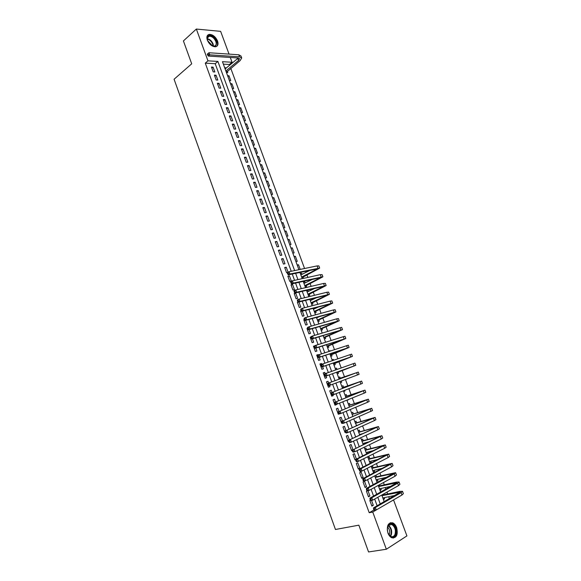 <?xml version="1.0" encoding="UTF-8"?>
<svg xmlns="http://www.w3.org/2000/svg" width="581" height="581" viewBox="0 0 581 581"><rect width="100%" height="100%" fill="white"/><g stroke="black" fill="none" stroke-linecap="round" stroke-linejoin="round"><path stroke-width="0.87" d="M387.934 533.046C386.423 525.863 388.006 522.457 392.698 522.827C394.397 523.597 395.719 525.18 396.649 527.592C398.196 534.781 396.591 538.188 391.841 537.803C390.163 537.026 388.856 535.442 387.934 533.046M207.33 40.133C206.328 36.843 207.003 34.918 209.356 34.359C212.813 34.504 215.544 36.712 217.541 40.982C218.565 44.301 217.875 46.233 215.471 46.778C212.036 46.603 209.32 44.396 207.33 40.133M393.54 499.907L406.918 535.907L386.343 549.248L368.557 551.95L358.855 525.173L335.455 529.48L174.082 79.234L191.701 63.808L183.414 40.931L196.349 29.05L220.642 31.352L229.045 54.106M230.287 57.468L232.051 62.254L222.45 61.688L298.91 269.686M229.633 65.246L229.357 64.491L232.051 62.254M389.415 498.716L388.689 496.74M387.665 493.981L386.975 492.107M385.907 489.202L385.297 487.539M384.295 484.823L383.46 482.564M382.407 479.71L381.913 478.374M380.925 475.694L379.952 473.05M378.921 470.247L378.543 469.23M377.57 466.594L376.459 463.565M375.442 460.813L375.181 460.108M374.229 457.516L372.973 454.11M371.971 451.401L371.833 451.016M370.889 448.467L369.494 444.683M367.562 439.439L366.03 435.285M364.251 430.441L362.58 425.909M360.939 421.465L359.131 416.562M357.642 412.517L355.695 407.252M354.352 403.599L352.275 397.963M351.077 394.702L348.861 388.696M347.801 385.828L345.455 379.466M344.54 376.982L342.1 370.358M341.214 367.962L338.854 361.556M337.837 358.782L335.622 352.783M334.467 349.639L332.397 344.025M331.105 340.517L329.18 335.295M327.749 331.424L325.97 326.595M324.409 322.361L322.767 317.909M321.075 313.319L319.579 309.252M317.756 304.306L316.398 300.624M314.437 295.315L313.224 292.011M312.317 289.563L312.099 288.953M311.14 286.353L310.058 283.426M309.143 280.95L308.816 280.049M307.843 277.42L306.906 274.871M305.984 272.366L305.541 271.174M304.56 268.509L230.773 68.326M370.387 500.197L369.836 500.51L371.876 506.095L373.314 505.274L371.535 500.415M367.236 490.792L366.444 491.228L368.477 496.791L369.915 495.992L367.976 490.669M363.06 481.961L365.086 487.517L366.531 486.733L364.505 481.191L363.06 481.961M359.683 472.731L361.709 478.265L363.161 477.502L361.135 471.983L359.683 472.731M356.32 463.522L358.332 469.041L359.792 468.301L357.78 462.796L356.32 463.522M356.414 459.077L354.425 453.63L352.965 454.342L354.976 459.847L355.783 459.448M352.907 449.469L351.091 444.501L349.617 445.191L351.621 450.674L352.268 450.369M349.406 439.897L347.758 435.394L346.283 436.062L348.28 441.538L348.818 441.291M345.913 430.354L344.439 426.309L342.957 426.962L344.954 432.417L345.484 432.177M342.434 420.84L341.127 417.252L339.638 417.884L341.628 423.324L342.224 423.07M338.97 411.355L337.822 408.225L336.334 408.835L338.316 414.26L339.122 413.926M335.506 401.899L334.533 399.22L333.036 399.815L335.012 405.226L336.384 404.303M332.056 392.465L331.25 390.243L329.747 390.817L331.722 396.213L333.218 395.625L332.928 394.848M328.621 383.068L327.974 381.296L326.471 381.848L328.439 387.222L329.935 386.663L329.485 385.428M325.193 373.685L324.706 372.363L323.203 372.9L325.164 378.267L326.667 377.715L326.05 376.03M321.765 364.323L321.453 363.466L319.942 363.982L321.896 369.327L323.406 368.804L322.629 366.684M318.352 354.991L318.206 354.592L316.689 355.085L318.642 360.416L320.153 359.908L319.216 357.359M314.35 345.935L313.45 346.218L315.396 351.534L316.914 351.047L315.817 348.063M310.871 337.176L310.218 337.372L312.157 342.674L313.675 342.202L312.433 338.796M307.545 328.396L306.993 328.555L308.925 333.843L310.457 333.392L309.048 329.55M304.335 319.608L303.783 319.761L305.708 325.033L307.24 324.597L305.679 320.334M301.219 310.82L300.58 310.988L302.498 316.246L304.037 315.832L302.323 311.155M298.198 302.04L297.385 302.243L299.295 307.487L300.835 307.095L298.975 301.989M294.197 293.528L296.107 298.757L297.646 298.373L295.744 293.158L294.197 293.528M291.016 284.828L292.926 290.042L294.473 289.687L292.57 284.479L291.016 284.828M287.849 276.157L289.752 281.357L291.299 281.015L289.403 275.83L287.849 276.157M288.089 272.235L286.251 267.202L284.69 267.514L286.586 272.7L287.61 272.482M281.538 258.894L283.426 264.065L284.988 263.752L283.1 258.596L281.538 258.894M278.393 250.295L280.282 255.451L281.843 255.161L279.962 250.012L278.393 250.295M275.263 241.718L277.144 246.86L278.713 246.591L276.832 241.456L275.263 241.718M272.14 233.17L274.014 238.297L275.583 238.043L273.716 232.923L272.14 233.17M269.025 224.644L270.891 229.756L272.467 229.517L270.601 224.419L269.025 224.644M265.916 216.139L267.776 221.238L269.359 221.02L267.5 215.929L265.916 216.139M262.815 207.664L264.675 212.748L266.258 212.544L264.406 207.468L262.815 207.664M259.729 199.203L261.581 204.28L263.171 204.091L261.319 199.029L259.729 199.203M256.649 190.771L258.494 195.833L260.085 195.666L258.24 190.619L256.649 190.771M253.577 182.369L255.415 187.409L257.013 187.256L255.175 182.223L253.577 182.369M250.513 173.98L252.35 179.006L253.948 178.875L252.11 173.857L250.513 173.98M247.455 165.621L249.285 170.632L250.89 170.516L249.06 165.512L247.455 165.621M244.405 157.284L246.235 162.281L247.84 162.179L246.017 157.19L244.405 157.284M241.369 148.968L243.192 153.95L244.804 153.871L242.981 148.889L241.369 148.968M238.341 140.675L240.156 145.642L241.769 145.577L239.953 140.617L238.341 140.675M235.312 132.403L237.128 137.363L238.747 137.312L236.939 132.359L235.312 132.403M232.298 124.152L234.107 129.098L235.733 129.062L233.925 124.131L232.298 124.152M229.299 115.931L231.1 120.863L232.727 120.841L230.926 115.917L229.299 115.931M226.299 107.725L228.093 112.649L229.727 112.641L227.934 107.732L226.299 107.725M223.307 99.547L225.101 104.449L226.735 104.464L224.949 99.569L223.307 99.547M220.33 91.391L222.116 96.279L223.75 96.308L221.971 91.428L220.33 91.391M217.352 83.257L219.139 88.13L220.78 88.174L219.001 83.308L217.352 83.257M214.389 75.138L216.168 80.004L217.81 80.069L216.038 75.21L214.389 75.138M225.014 68.674L226.176 68.122M226.43 72.509L227.817 72.574L227.302 71.187M227.934 76.612L228.987 75.762L230.744 80.541L229.364 80.49M230.868 84.579L231.921 83.737L233.685 88.53L232.306 88.494M233.802 92.568L234.862 91.733L236.627 96.54L235.254 96.511M236.743 100.571L237.811 99.75L239.583 104.565L238.21 104.558M239.699 108.603L240.766 107.783L242.546 112.62L241.173 112.62M242.655 116.65L243.73 115.844L245.516 120.695L244.143 120.71M245.625 124.719L246.707 123.927L248.494 128.786L247.128 128.815M248.595 132.817L249.685 132.032L251.479 136.905L250.113 136.949M251.58 140.929L252.677 140.159L254.471 145.047L253.113 145.097M254.572 149.07L255.669 148.308L257.47 153.202L256.119 153.275M257.572 157.226L258.676 156.478L260.484 161.387L259.133 161.474M260.578 165.411L261.69 164.67L263.505 169.594L262.154 169.688M263.592 173.61L264.711 172.884L266.526 177.822L265.183 177.931M266.621 181.838L267.739 181.119L269.562 186.073L268.219 186.196M269.649 190.089L270.782 189.377L272.605 194.345L271.269 194.482M272.692 198.361L273.825 197.656L275.655 202.638L274.319 202.791M275.743 206.654L276.883 205.965L278.72 210.954L277.384 211.128M278.8 214.97L279.94 214.287L281.785 219.298L280.456 219.48M281.865 223.307L283.012 222.639L284.864 227.658L283.535 227.861M284.937 231.666L286.092 231.013L287.944 236.046L286.622 236.264M288.016 240.055L289.185 239.408L291.037 244.456L289.723 244.681M291.11 248.457L292.279 247.826L294.139 252.888L292.824 253.134M294.211 256.889L295.388 256.272L297.254 261.348L295.94 261.603M297.319 265.343L298.496 264.733L300.217 269.41M300.435 273.818L301.619 273.223L302.033 274.348M302.193 278.611L303.5 278.328L302.948 276.839M303.558 282.322L304.756 281.734L305.178 282.896M305.337 287.159L306.637 286.854L306.085 285.358M306.688 290.849L307.894 290.268L308.329 291.466M308.482 295.722L309.782 295.402L309.23 293.906M309.833 299.397L310.385 299.135M311.641 304.313L312.934 303.979L312.382 302.476M311.496 300.057L311.089 298.961M314.808 312.927L316.1 312.578L315.541 311.067M314.662 308.678L314.401 307.974M317.981 321.562L319.267 321.199L318.715 319.688M321.17 330.219L322.448 329.841L321.889 328.33M324.358 338.905L325.636 338.512L325.077 336.995M327.561 347.62L328.839 347.206L328.272 345.68M328.875 351.185L330.24 351.026M330.771 356.349L332.041 355.921L331.482 354.395M332.078 359.9L333.327 359.421L333.625 360.227M333.995 365.108L335.259 364.665L334.692 363.132M335.288 368.637L336.544 368.172L337.016 369.458M337.22 373.895L338.483 373.438L337.917 371.898M340.451 382.676L341.715 382.225L341.279 381.027M340.343 378.485L339.776 376.946L338.512 377.41M343.683 391.478L344.961 391.042L344.693 390.323M343.582 387.295L343.015 385.748L341.759 386.227M346.93 400.309L348.121 399.641M346.828 396.126L346.261 394.579L345.005 395.073M350.089 404.979L349.515 403.425L348.266 403.94M353.357 413.861L352.783 412.307L351.534 412.837M356.632 422.765L356.059 421.203L354.817 421.755M360.968 434.566L360.823 434.16M359.915 431.698L359.341 430.136L358.099 430.695M364.432 443.971L364.127 443.158M363.212 440.652L362.631 439.083L361.397 439.664M366.596 453.812L367.657 453.529M367.904 453.412L367.446 452.178M366.517 449.636L365.936 448.06L364.708 448.655M369.908 462.817L371.237 462.483L370.78 461.227M369.828 458.641L369.247 457.065L368.02 457.675M373.227 471.845L374.563 471.525L374.113 470.298M373.155 467.676L372.566 466.093L371.346 466.725M376.561 480.901L377.904 480.596L377.461 479.405M376.481 476.74L375.914 475.193M379.901 489.986L381.245 489.689L380.824 488.527M379.829 485.825L379.437 484.765M229.357 64.491L223.358 64.157M224.673 67.737L226.06 67.81M227.599 75.704L228.987 75.762M230.534 83.686L231.921 83.737M233.482 91.696L234.862 91.733M236.431 99.729L237.811 99.75M239.394 107.783L240.766 107.783M242.364 115.851L243.73 115.844M245.335 123.949L246.707 123.927M248.319 132.069L249.685 132.032M251.312 140.203L252.677 140.159M254.311 148.366L255.669 148.308M257.325 156.55L258.676 156.478M260.339 164.757L261.69 164.67M263.367 172.985L264.711 172.884M266.396 181.236L267.739 181.119M269.439 189.508L270.782 189.377M272.489 197.809L273.825 197.656M275.547 206.124L276.883 205.965M278.611 214.462L279.94 214.287M281.691 222.828L283.012 222.639M284.77 231.216L286.092 231.013M287.864 239.626L289.185 239.408M290.965 248.058L292.279 247.826M294.073 256.519L295.388 256.272M297.189 264.994L298.496 264.733M300.319 273.498L301.619 273.223M303.449 282.032L304.756 281.734M306.594 290.58L307.894 290.268M328.846 351.106L330.117 350.692M332.056 359.85L333.327 359.421M335.281 368.623L336.544 368.172M340.459 382.697L341.715 382.225M343.705 391.536L344.961 391.042M346.959 400.389L348.215 399.888M370.017 463.101L371.237 462.483M373.343 472.164L374.563 471.525M376.684 481.25L377.904 480.596M380.039 490.364L381.245 489.689M383.395 499.507L384.607 498.81L384.186 497.677M383.177 494.932L382.966 494.366M291.234 271.283L215.202 63.699L205.282 63.147L369.211 512.725L373.961 509.973M377.134 505.797L374.665 499.057M373.576 496.094L371.099 489.325M370.039 486.42L367.548 479.63M366.502 476.776L364.011 469.964M362.98 467.153L360.481 460.326M359.472 457.567L356.959 450.718M355.971 448.009L353.451 441.139M352.478 438.481L349.951 431.589M348.999 428.981L346.465 422.067M345.528 419.511L342.993 412.575M342.071 410.063L339.522 403.112M338.621 400.65L336.065 393.678M335.186 391.26L332.623 384.273M331.758 381.906L329.187 374.905M328.33 372.552L325.781 365.594M324.91 363.205L322.382 356.313M321.496 353.894L318.991 347.053M318.09 344.606L315.614 337.83M314.699 335.339L312.244 328.628M311.322 326.108L308.881 319.456M307.945 316.899L305.533 310.305M304.582 307.727L302.193 301.19M301.234 298.576L298.859 292.098M297.893 289.447L295.54 283.027M294.56 280.347L292.228 273.992M211.433 67.047L213.205 71.899L214.854 71.979L213.082 67.135L211.433 67.047M386.343 549.248L372.748 512.035L381.361 506.995M369.211 512.725L372.748 512.035M205.282 63.147L207.962 60.838L196.349 29.05M294.625 270.579L217.897 61.426L207.962 60.838M380.257 503.996L377.795 497.285M376.713 494.337L374.244 487.604M373.184 484.714L370.707 477.96M369.661 475.113L367.177 468.337M366.153 465.541L363.655 458.743M362.653 455.998L360.147 449.186M359.16 446.491L356.654 439.65M355.681 437.006L353.168 430.143M352.209 427.551L349.689 420.673M348.753 418.124L346.225 411.225M345.303 408.719L342.768 401.805M341.868 399.35L339.319 392.415M338.44 390.011L335.883 383.046M335.019 380.693L332.463 373.721M331.606 371.382L329.064 364.454M328.192 362.079L325.68 355.216M324.794 352.812L322.295 346.007M321.402 343.567L318.925 336.82M318.018 334.344L315.57 327.662M314.648 325.157L312.215 318.526M311.285 315.991L308.874 309.426M307.937 306.855L305.548 300.348M304.589 297.748L302.229 291.299M301.263 288.663L298.917 282.272M297.937 279.606L295.613 273.273M385.305 504.7L393.627 499.892M299.898 272.366L302.214 278.662M303.188 281.313L305.526 287.668M306.485 290.289L308.845 296.695M309.796 299.288L312.171 305.751M313.108 308.308L315.512 314.837M316.442 317.364L318.86 323.951M319.775 326.442L322.223 333.087M323.123 335.542L325.585 342.253M326.478 344.678L328.969 351.44M329.848 353.836L332.354 360.656M333.225 363.016L335.753 369.908M336.61 372.232L339.159 379.161M340.016 381.499L342.558 388.42M343.436 390.81L345.978 397.709M346.872 400.142L349.399 407.02M350.314 409.511L352.834 416.366M353.764 418.901L356.494 425.495M357.228 428.32L359.733 435.133M360.699 437.762L363.198 444.559M364.185 447.239L366.676 454.015M367.679 456.746L370.162 463.5M371.186 466.282L373.656 473.014M374.701 475.839L377.163 482.55M378.224 485.433L380.686 492.122M381.761 495.048L384.208 501.715M215.202 63.699L217.897 61.426M211.847 68.18L213.082 67.135M383.249 499.094L384.607 498.81M214.796 76.242L216.038 75.21M217.752 84.332L219.001 83.308M220.707 92.437L221.971 91.428M223.685 100.564L224.949 99.569M226.663 108.72L227.934 107.732M229.648 116.89L230.926 115.917M232.64 125.089L233.925 124.131M235.646 133.303L236.939 132.359M238.66 141.546L239.953 140.617M241.674 149.811L242.981 148.889M244.703 158.097L246.017 157.19M247.738 166.406L249.06 165.512M250.789 174.736L252.11 173.857M253.839 183.095L255.175 182.223M256.904 191.469L258.24 190.619M259.968 199.871L261.319 199.029M263.048 208.296L264.406 207.468M266.134 216.749L267.5 215.929M269.235 225.217L270.601 224.419M272.336 233.715L273.716 232.923M275.452 242.233L276.832 241.456M278.575 250.774L279.962 250.012M281.705 259.344L283.1 258.596M284.843 267.928L286.251 267.202M287.987 276.549L289.403 275.83M291.146 285.184L292.57 284.479M294.313 293.848L295.744 293.158M297.487 302.534L298.3 302.156L297.697 301.452L298.358 301.14L298.017 300.224L297.363 300.537L297.697 301.452M300.667 311.249L301.328 310.944M303.863 319.986L304.386 319.746M307.066 328.744L307.596 328.512M310.276 337.532L310.857 337.285M313.493 346.341L314.306 346.007M316.725 355.18L318.206 354.592M319.964 364.04L321.453 363.466M323.21 372.922L324.706 372.363M328.425 387.193L329.935 386.663M331.693 396.148L333.218 395.625M334.976 405.124L336.501 404.623M338.265 414.13L339.064 413.875M341.57 423.157L342.826 422.757L342.478 421.799L341.773 422.017L342.659 423.498L344.424 422.961L372.544 410.564L371.709 408.312L352.086 414.326M344.874 432.213L345.441 432.046M348.193 441.291L348.76 441.132L349.108 442.09L349.82 441.894L349.471 440.928L348.76 441.132L348.767 440.195L378.478 426.548L358.644 432.17M351.52 450.406L352.268 450.202M354.86 459.535L356.175 459.193M358.208 468.7L359.792 468.301M361.564 477.887L363.161 477.502M364.933 487.096L366.531 486.733M368.31 496.334L369.915 495.992M371.695 505.601L373.314 505.274M207.867 53.67L207.308 54.156L207.613 54.999L208.172 54.512L207.867 53.67L208.957 52.733L209.734 54.846L239.539 56.807L241.696 57.947L240.156 60.591L226.365 72.349M225.13 68.986L238.312 57.991M225.864 70.976L238.559 60.497L239.575 58.739L238.13 57.977L208.332 56.059L207.613 54.999M208.957 52.733L238.784 54.774L240.941 55.921L241.623 57.759M208.172 54.512L209.734 54.846L208.332 56.059M226.096 71.601L226.764 71.63M207.599 40.568L207.446 40.104C205.289 33.48 214.266 34.758 216.437 41.302C216.815 47.301 214.244 47.773 208.739 42.718L207.599 40.568M212.188 45.783L214.186 46.146C216.11 45.703 216.662 44.156 215.849 41.505C214.251 38.085 212.065 36.32 209.291 36.211C207.635 36.545 207.018 37.816 207.424 40.016M207.635 40.663L211.375 44.606L211.615 45.471M216.611 46.415C217.693 45.289 217.853 43.604 217.083 41.353C215.101 37.111 212.392 34.918 208.949 34.78L207.511 35.39M387.847 526.117L388.486 524.984C391.732 520.22 398.188 529 395.632 534.673C393.221 538.384 390.679 537.803 388.014 532.922C387.128 530.453 387.077 528.187 387.847 526.117M388.544 534.084L391.013 536.466C392.763 537.084 394.092 536.401 394.986 534.418C396.024 529.981 394.927 526.669 391.703 524.476L388.369 525.449L387.367 528.027M387.578 527.083C389.56 529.109 390.149 531.542 389.35 534.397L389.096 534.905M393.221 538.108L396.206 535.304C397.484 529.799 396.126 525.689 392.124 522.98L390.214 522.747M287.363 273.164L287.689 274.072L288.336 273.745L288.002 272.83L287.363 273.164L287.479 272.554L289.091 271.726L289.919 274L319.673 268.088L301.88 277.754M300.849 274.944L310.414 270.143M301.626 277.072L317.48 268.894L288.307 274.82L287.689 274.072M288.002 272.83L289.091 271.726L317.073 265.909L318.867 265.909L319.652 268.023M288.336 273.745L289.919 274L288.307 274.82M301.706 277.282L302.331 277.144M290.682 282.257L291.016 283.172L291.669 282.845L291.335 281.938L290.682 282.257L290.798 281.632L292.417 280.826L293.252 283.1L322.913 276.803L305.01 286.266M303.986 283.477L312.818 279.156M304.771 285.62L320.712 277.609L291.633 283.906L291.016 283.172M291.335 281.938L292.417 280.826L320.32 274.668L322.099 274.624L322.891 276.745M291.669 282.845L293.252 283.1L291.633 283.906M304.836 285.808L305.468 285.663M315.055 288.256L307.167 292.018M294.022 291.386L294.356 292.301L295.003 291.982L294.669 291.066L294.022 291.386L294.131 290.74L295.758 289.948L296.593 292.228L326.152 285.54L308.148 294.799M307.915 294.182L323.951 286.346L294.959 293.02L294.356 292.301M294.669 291.066L295.758 289.948L323.573 283.455L325.345 283.354L326.137 285.489M295.003 291.982L296.593 292.228L294.959 293.02M307.981 294.356L308.605 294.204M297.363 300.537L297.465 299.869L299.106 299.099L299.941 301.386L329.405 294.306L311.293 303.362M310.283 300.624L317.066 297.465M311.075 302.774L327.197 295.112L298.3 302.156L299.941 301.386L298.358 301.14M298.017 300.224L299.106 299.099L326.842 292.265L328.592 292.112L329.391 294.262M311.133 302.926L311.757 302.766M300.718 309.717L301.06 310.632L301.713 310.334L301.379 309.412L300.718 309.717L300.813 309.034L302.461 308.279L303.304 310.574L332.666 303.1L314.444 311.939M313.45 309.23L318.751 306.826M314.241 311.387L330.458 303.907L301.655 311.329L301.06 310.632M301.379 309.412L302.461 308.279L330.117 301.096L331.853 300.9L332.652 303.057M301.713 310.334L303.304 310.574L301.655 311.329M314.292 311.518L314.909 311.351M304.088 318.918L304.422 319.84L305.083 319.543L304.749 318.62L304.088 318.918L304.175 318.221L305.831 317.48L306.674 319.782L335.941 311.91L317.611 320.545M316.623 317.858L319.949 316.391M317.415 320.022L333.726 312.723L305.018 320.523L304.422 319.84M304.749 318.62L305.831 317.48L333.4 309.956L335.121 309.709L335.927 311.874M305.083 319.543L306.674 319.782L305.018 320.523M317.458 320.138L318.076 319.964M307.458 328.149L307.799 329.078L308.467 328.788L308.126 327.866L307.458 328.149L307.545 327.437L309.208 326.711L310.051 329.028L339.217 320.756L320.785 329.18M319.804 326.515L320.392 326.261M320.603 328.679L337.002 321.562L308.388 329.747L307.799 329.078M308.126 327.866L309.208 326.711L336.697 318.838L338.396 318.541L339.21 320.719M308.467 328.788L310.051 329.028L308.388 329.747M320.639 328.781L321.257 328.599M310.842 337.416L311.184 338.338L311.852 338.062L311.518 337.133L310.842 337.416L310.922 336.675L312.593 335.971L313.442 338.295L342.507 329.616L323.966 337.83M323.791 337.365L340.292 330.429L311.772 338.992L311.184 338.338M311.518 337.133L312.593 335.971L340.001 327.749L341.686 327.401L342.5 329.594M311.852 338.062L313.442 338.295L311.772 338.992M323.82 337.445L324.438 337.256M314.241 346.697L314.582 347.634L315.251 347.358L314.917 346.429L314.241 346.697L314.314 345.949L315.991 345.259L316.848 347.591L345.811 338.512L327.154 346.508M326.994 346.073L343.582 339.319L315.163 348.273L314.582 347.634M314.917 346.429L315.991 345.259L343.313 336.69L344.983 336.283L345.804 338.491M315.251 347.358L316.848 347.591L315.163 348.273M327.016 346.138L327.633 345.942M317.647 356.015L317.989 356.952L318.664 356.683L318.323 355.746L317.647 356.015L317.713 355.245L319.405 354.577L320.254 356.908L349.116 347.423L330.357 355.216M330.204 354.809L346.893 348.237L318.562 357.576L317.989 356.952M318.323 355.746L319.405 354.577L348.288 345.194L349.116 347.409M318.664 356.683L320.254 356.908L318.562 357.576M330.219 354.853L330.836 354.65M321.061 365.362L321.402 366.299L322.085 366.037L321.743 365.1L321.061 365.362L321.119 364.57L322.818 363.917L323.675 366.262L352.435 356.371L333.559 363.938M333.429 363.568L350.205 357.177L321.976 366.909L321.402 366.299M321.743 365.1L322.818 363.917L351.607 354.127L352.435 356.364M322.085 366.037L323.675 366.262L321.976 366.909M333.436 363.59L334.046 363.379M324.488 374.73L324.83 375.675L325.513 375.42L325.171 374.476L324.488 374.73L324.539 373.924L326.253 373.292L327.11 375.638L355.761 365.333L336.777 372.69M337.263 372.138L353.531 366.146L325.396 376.27L324.83 375.675M325.171 374.476L326.253 373.292L354.933 363.089L355.761 365.333M325.513 375.42L327.11 375.638L325.396 376.27M338.955 378.609L356.03 372.893L327.967 383.307L358.266 372.08L339.689 378.725M328.614 383.888L327.924 384.135L328.265 385.072L328.955 384.833L328.614 383.888L329.688 382.69L330.553 385.043L359.102 374.331L358.266 372.08M328.955 384.833L330.553 385.043L328.831 385.661L328.265 385.072M327.924 384.135L327.967 383.307M342.187 387.404L342.921 387.52L342.318 387.752M342.325 387.781L359.37 381.906L331.41 392.72L361.614 381.092L342.921 387.52M332.063 393.322L331.366 393.562L331.715 394.506L332.405 394.267L332.063 393.322L333.138 392.117L334.002 394.484L360.866 384.026L362.45 383.351L361.614 381.1M332.405 394.267L334.002 394.484L332.274 395.073L331.715 394.506M331.366 393.562L331.41 392.72M345.426 396.22L346.167 396.344L345.564 396.583M345.579 396.634L362.718 390.948L336.602 401.573L364.962 390.127L346.167 396.344M335.52 402.786L334.823 403.018L335.172 403.969L335.869 403.737L335.52 402.786L336.602 401.573L337.467 403.948L364.243 393.126L365.805 392.393L364.97 390.142M335.869 403.737L337.467 403.948L335.724 404.521L335.172 403.969M334.823 403.018L334.859 402.154M348.68 405.059L349.421 405.197L348.818 405.444M348.847 405.509L366.081 400.011L340.067 411.065L368.332 399.198L349.421 405.197M338.992 412.278L338.295 412.503L338.643 413.454L339.34 413.229L338.992 412.278L340.067 411.065L340.938 413.44L367.628 402.248L369.175 401.464L368.339 399.212M339.34 413.229L340.938 413.44L339.188 413.992L338.643 413.454M338.295 412.503L338.324 411.624M351.941 413.926L352.682 414.071M352.115 414.413L369.451 409.104L343.553 420.579L371.702 408.283M342.478 421.799L343.553 420.579L344.424 422.961L342.826 422.757M341.773 422.017L341.795 421.116M355.209 422.823L355.957 422.968L355.361 423.237M355.398 423.338L372.835 418.218L347.046 430.114L375.086 417.405L355.957 422.968M356.218 425.575L357.489 425.198M345.964 431.349L345.259 431.56L345.608 432.518L346.32 432.308L345.964 431.349L347.046 430.114L347.917 432.511L374.425 420.579L375.936 419.685L375.101 417.434M346.32 432.308L347.917 432.511L346.145 433.027L345.608 432.518M345.259 431.56L345.274 430.644M358.484 431.741L359.24 431.894M358.688 432.293L376.219 427.369L348.767 440.195M359.516 434.537L363.539 433.375M349.471 440.928L350.546 439.686L351.425 442.09L377.839 429.787L379.328 428.836L378.492 426.585M349.82 441.894L351.425 442.09L349.639 442.584L349.108 442.09M361.774 440.681L362.529 440.841L361.934 441.124M361.992 441.269L379.625 436.542L354.054 449.287L381.884 435.721L362.529 440.841M362.813 443.521L368.906 441.836M352.987 450.544L352.268 450.733L352.616 451.698L353.335 451.502L352.987 450.544L354.054 449.287L354.94 451.691L381.259 439.018L382.734 438.016L381.899 435.765M353.335 451.502L354.94 451.691L353.146 452.178L352.616 451.698M352.268 450.733L352.268 449.774M365.071 449.65L365.834 449.817L365.238 450.108M365.296 450.275L383.032 445.736L355.783 459.389L357.584 458.917L385.297 444.915L365.834 449.817M366.132 452.526L373.823 450.493M356.509 460.181L355.79 460.363L356.138 461.329L356.857 461.147L356.509 460.181L357.584 458.917L358.462 461.329L384.695 448.278L386.154 447.217L385.312 444.966M356.857 461.147L358.462 461.329L356.661 461.793L356.138 461.329M355.79 460.363L355.783 459.389M368.376 458.641L369.138 458.823L368.55 459.121M368.615 459.302L386.452 454.959L359.305 469.027L361.113 468.577L388.718 454.139L369.138 458.823M369.48 461.554L378.434 459.288M360.046 469.847L359.319 470.022L359.675 470.995L360.394 470.813L360.046 469.847L361.113 468.577L361.999 470.995L388.137 457.567L389.575 456.455L388.74 454.197M360.394 470.813L361.999 470.995L360.191 471.445L359.675 470.995M359.319 470.022L359.305 469.027M371.695 467.661L372.457 467.85L371.869 468.155M371.949 468.359L389.88 464.212L362.842 478.693L364.657 478.265L392.153 463.391L372.457 467.85M372.784 470.625L382.828 468.192M363.59 479.543L362.864 479.71L363.212 480.683L363.946 480.516L363.59 479.543L364.657 478.265L365.551 480.698L391.587 466.877L393.01 465.708L392.175 463.456M363.946 480.516L365.551 480.698L363.728 481.119L363.212 480.683M362.864 479.71L362.842 478.693M375.021 476.71L375.791 476.899L375.203 477.212M375.282 477.437L393.322 473.493L366.386 488.396L368.216 487.989L394.187 473.878L395.596 472.673L375.791 476.899M376.125 479.71L387.069 477.183M367.141 489.267L366.415 489.434L366.771 490.408L367.497 490.241L367.141 489.267L368.216 487.989L369.109 490.422L395.051 476.217L396.46 474.997L395.617 472.738M367.497 490.241L369.109 490.422L367.279 490.822L366.771 490.408M366.415 489.434L366.386 488.396M378.354 485.781L379.124 485.977L378.543 486.297M378.63 486.544L396.772 482.796L369.944 498.128L371.782 497.735L397.658 483.239L399.045 481.976L396.402 482.114L379.124 485.977M379.473 488.824L391.195 486.246M370.714 499.028L369.974 499.181L370.329 500.154L371.07 500.001L370.714 499.028L371.782 497.735L372.675 500.176L398.53 485.585L399.917 484.307L399.074 482.048M371.07 500.001L372.675 500.176L370.838 500.561L370.329 500.154M369.974 499.181L369.944 498.128M381.949 494.947L382.472 495.085L381.891 495.411M381.993 495.68L400.229 492.136L373.51 507.881L375.362 507.511L401.137 492.63L402.51 491.308L399.837 491.388L382.472 495.085M382.828 497.968L395.225 495.368M374.287 508.811L373.547 508.956L373.91 509.936L374.651 509.791L374.287 508.811L375.362 507.511L376.256 509.958L402.008 494.983L403.381 493.647L402.539 491.388M374.651 509.791L376.256 509.958L374.404 510.329L373.91 509.936M373.547 508.956L373.51 507.881M237.811 58.47L238.559 60.497M238.784 54.774L239.539 56.807M207.279 38.658C209.843 39.203 211.774 40.96 213.089 43.924L213.467 46.24M213.067 46.073L212.697 44.141C211.491 41.389 209.69 39.704 207.286 39.08M388.442 525.355C391.362 527.751 392.298 530.976 391.26 535.036L390.563 536.241M390.788 534.97C391.797 531.143 390.933 528.049 388.202 525.689M315.788 269.003L316.1 269.853M317.073 265.909L317.88 268.095M319.034 277.762L319.318 278.539M320.32 274.668L321.133 276.861M322.281 286.542L322.542 287.246M323.573 283.455L324.394 285.656M325.542 295.344L325.781 295.976M326.842 292.265L327.662 294.465M328.817 304.175L329.02 304.727M330.117 301.096L330.938 303.311M332.092 313.028L332.274 313.508M333.4 309.956L334.228 312.171M335.382 321.91L335.535 322.317M336.697 318.838L337.525 321.068M340.001 327.749L340.829 329.979M343.313 336.69L344.148 338.926M346.639 345.651L347.467 347.896M349.973 354.635L350.808 356.887M353.313 363.648L354.149 365.907M356.661 372.69L357.504 374.956M360.024 381.753L360.866 384.026M363.394 390.846L364.243 393.126M366.778 399.968L367.628 402.248M370.17 409.111L371.019 411.399M371.194 418.581L371.353 419.017M373.568 418.284L374.425 420.579M374.563 427.689L374.76 428.204M376.982 427.478L377.839 429.787M377.948 436.825L378.166 437.42M380.402 436.709L381.259 439.018M381.339 445.983L381.594 446.658M383.83 445.961L384.695 448.278M384.745 455.17L385.029 455.925M387.273 455.235L388.137 457.567M388.159 464.386L388.471 465.221M390.722 464.546L391.587 466.877M391.579 473.624L391.921 474.546M394.187 473.878L395.051 476.217M395.015 482.891L395.385 483.9M397.658 483.239L398.53 485.585M398.457 492.187L398.856 493.276M401.137 492.63L402.008 494.983M207.395 37.903L209.291 36.211M388.369 525.449L388.486 524.984M388.769 524.999L391.703 524.476"/></g></svg>
